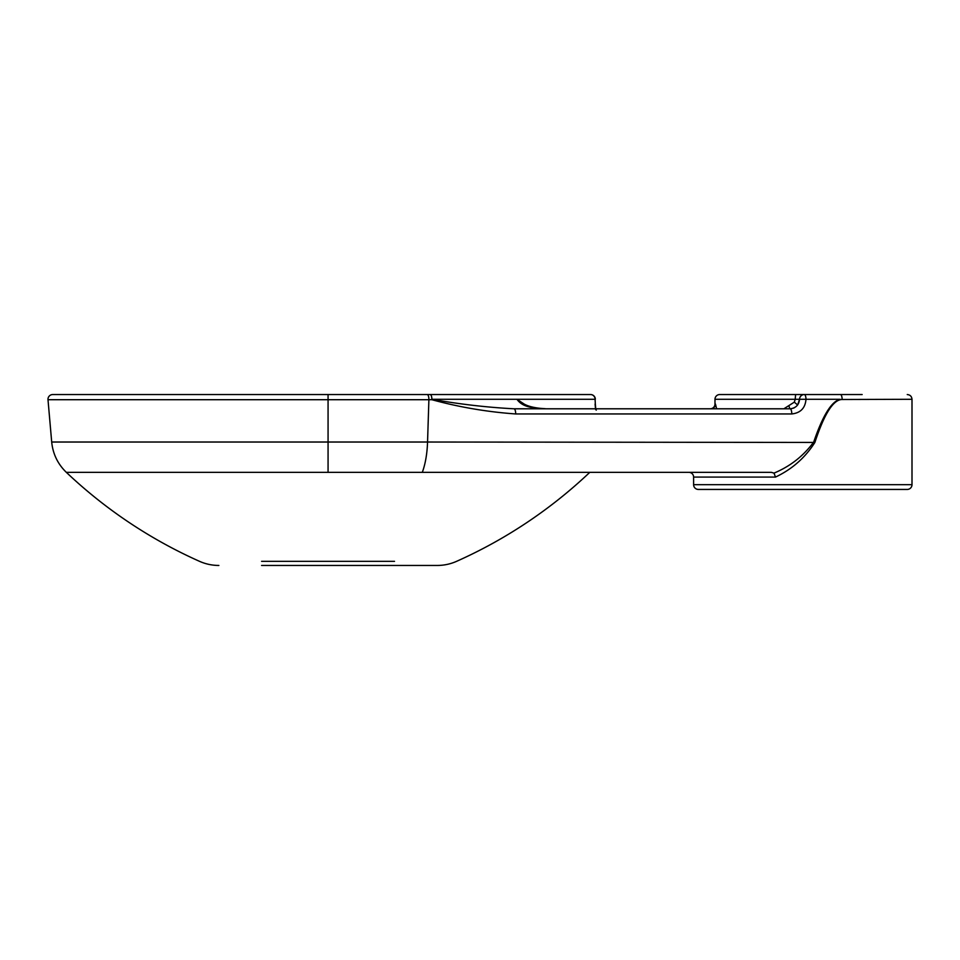 <?xml version="1.0" encoding="UTF-8"?>
<svg xmlns="http://www.w3.org/2000/svg" width="960" height="960" viewBox="0 0 960 960"><rect width="100%" height="100%" fill="white"/><g stroke="black" fill="none" stroke-linecap="round" stroke-linejoin="round"><path stroke-width="1.44" d="M708.276 408.792L710.736 408.792A4.752 4.716 90 0 0 715.452 404.04L716.616 408.792M783.864 408.792L794.304 402.144L795.204 399.288L714.984 399.288L714.984 404.04A4.752 4.752 0 0 1 710.232 408.792M714.984 399.288A4.752 4.752 0 0 1 719.724 394.548L862.152 394.548M693.612 484.68L912 484.68A4.752 4.752 0 0 1 907.248 489.432L698.364 489.432A4.752 4.752 0 0 1 693.612 484.68L693.612 477.084A4.752 4.752 0 0 0 688.872 472.344M912 484.68L912 399.288L842.112 399.504C833.328 399.564 824.244 413.88 814.884 442.44C805.152 457.716 792.024 469.272 775.488 477.084L774.012 473.112C790.272 466.32 803.508 455.952 813.708 442.02C822.792 415.452 831.636 401.208 840.228 399.288L799.548 399.276L797.64 404.988L794.304 402.144M430.128 394.548L590.58 394.548A4.752 4.524 90 0 1 595.104 399.288L595.332 404.04L595.104 399.288L516.96 399.288L524.256 404.124C529.032 406.74 536.316 408.3 546.132 408.792C536.472 407.832 523.572 408.708 516.96 399.288L431.892 399.288A4.752 1.74 98 0 1 431.832 399.708A4.752 1.704 -90 0 0 431.844 399.288A4.752 1.704 -90 0 0 430.128 394.548L427.188 394.548L430.128 394.548A4.752 1.764 90 0 1 431.892 399.288C459.684 404.22 487.044 407.388 513.96 408.792A4.752 1.704 90 0 1 515.664 413.952C487.296 411.936 459.348 407.196 431.832 399.708L328.068 399.708L328.068 442.02L427.548 442.02A47.472 17.088 90 0 1 422.28 472.344L771.312 472.344L774.012 473.112M589.788 472.344A474.744 474.744 0 0 1 456.588 561.336A47.472 47.472 0 0 1 437.256 565.452L261.6 565.452M66.336 472.344C57.756 464.016 52.884 453.912 51.696 442.02L328.068 442.02L328.068 472.344L66.336 472.344A474.744 474.744 0 0 0 199.536 561.336A47.472 47.472 0 0 0 218.868 565.452M394.524 565.452L437.256 565.452M51.696 442.02L48 399.708A4.752 4.752 0 0 1 52.728 394.548L427.188 394.548A4.752 1.704 -90 0 1 428.892 399.288A4.752 1.704 -90 0 1 428.892 399.708L427.548 442.02L814.884 442.44M570.42 394.548L590.58 394.548A4.752 4.752 0 0 1 595.332 399.288M392.616 394.548L371.328 394.548M513.96 408.792L790.044 408.792A4.752 1.704 90 0 1 791.748 413.952C800.532 412.98 805.272 408.096 805.992 399.288A4.752 1.704 90 0 0 804.288 394.548A4.752 4.752 0 0 0 799.548 399.276L795.204 399.288L795.612 394.548M595.104 404.04L595.512 408.792L612.276 408.792M615.672 408.792L642.984 408.792M680.964 408.792L700.488 408.792M791.964 408.588L790.044 408.792C795.768 408.18 798.936 405.024 799.548 399.288M794.472 407.688L793.356 408.192M789.708 408.792A4.752 0.708 70.6 0 0 788.856 405.72M842.112 399.504L842.112 399.288A4.752 1.704 90 0 0 840.408 394.548M775.488 477.084L693.612 477.084M328.068 472.344L422.28 472.344M394.524 561.336L261.6 561.336M328.068 394.548L328.068 399.708L48 399.708M791.748 413.952L515.664 413.952M912 399.288C911.724 396.408 910.14 394.824 907.248 394.548M595.656 409.5L596.28 410.124M595.668 407.988L595.332 404.1"/></g></svg>
